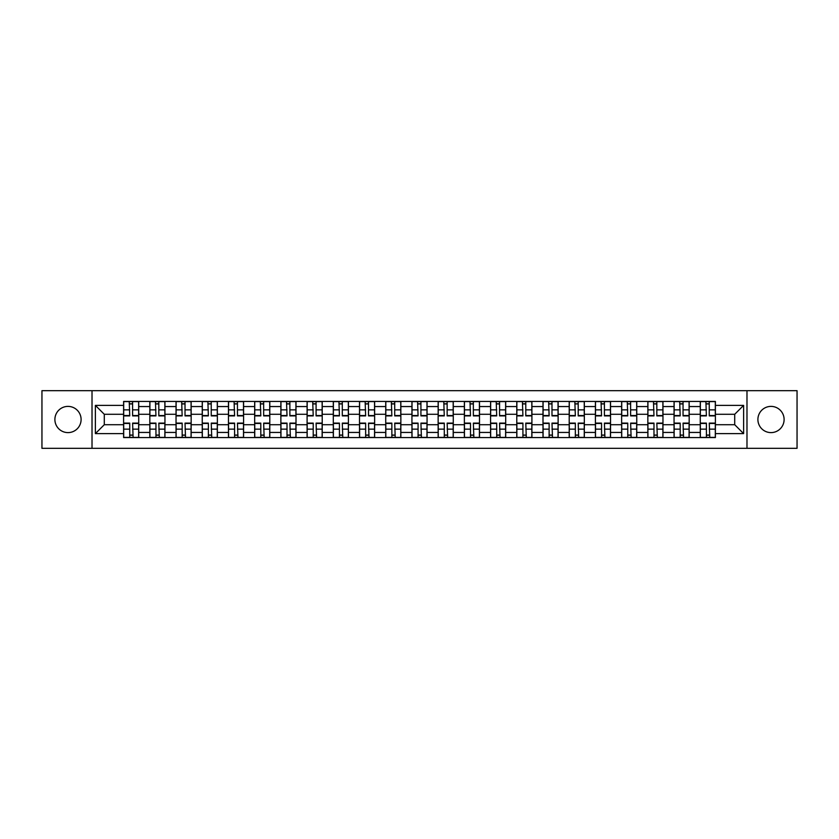 <?xml version="1.0" encoding="UTF-8"?>
<svg xmlns="http://www.w3.org/2000/svg" width="839" height="839" viewBox="0 0 839 839"><rect width="100%" height="100%" fill="white"/><g stroke="black" fill="none" stroke-linecap="round" stroke-linejoin="round"><path stroke-width="1.26" d="M771.01 406.391A13.109 13.109 0 0 0 757.9 419.5A13.109 13.109 0 0 0 771.01 432.609A13.109 13.109 0 0 0 784.108 419.5A13.109 13.109 0 0 0 771.01 406.391M67.99 406.391A13.109 13.109 0 0 0 54.892 419.5A13.109 13.109 0 0 0 67.99 432.609A13.109 13.109 0 0 0 81.1 419.5A13.109 13.109 0 0 0 67.99 406.391M746.983 448.32L797.05 448.32L797.05 390.68L41.95 390.68L41.95 448.32L746.983 448.32L746.983 390.68M149.824 437.559L149.824 406.558L138.729 406.558L138.729 437.559M138.729 406.558L138.729 401.441M149.824 406.558L149.824 401.441M164.947 401.441L164.947 437.559M176.033 437.559L176.033 401.441M191.156 401.441L191.156 437.559M202.241 437.559L202.241 401.441M217.364 401.441L217.364 437.559M228.46 437.559L228.46 401.441M243.583 401.441L243.583 437.559M254.668 437.559L254.668 401.441M269.791 401.441L269.791 437.559M280.876 437.559L280.876 401.441M295.999 401.441L295.999 437.559M307.095 437.559L307.095 401.441M322.218 401.441L322.218 437.559M333.303 437.559L333.303 401.441M348.426 401.441L348.426 437.559M359.512 437.559L359.512 401.441M374.634 401.441L374.634 437.559M385.73 437.559L385.73 401.441M400.853 401.441L400.853 437.559M411.939 437.559L411.939 401.441M427.061 401.441L427.061 437.559M438.147 437.559L438.147 401.441M453.27 401.441L453.27 437.559M464.366 437.559L464.366 401.441M479.489 401.441L479.489 437.559M490.574 437.559L490.574 401.441M505.697 401.441L505.697 437.559M516.782 437.559L516.782 401.441M531.905 401.441L531.905 437.559M543.001 437.559L543.001 401.441M558.124 401.441L558.124 437.559M569.209 437.559L569.209 401.441M584.332 401.441L584.332 437.559M595.417 437.559L595.417 401.441M610.54 401.441L610.54 437.559M621.636 437.559L621.636 401.441M636.759 401.441L636.759 437.559M647.844 437.559L647.844 401.441M662.967 401.441L662.967 437.559M674.053 437.559L674.053 401.441M689.176 401.441L689.176 437.559M700.271 437.559L700.271 401.441M700.271 424.712L689.176 424.712M674.053 424.712L662.967 424.712M647.844 424.712L636.759 424.712M621.636 424.712L610.54 424.712M595.417 424.712L584.332 424.712M569.209 424.712L558.124 424.712M543.001 424.712L531.905 424.712M516.782 424.712L505.697 424.712M490.574 424.712L479.489 424.712M464.366 424.712L453.27 424.712M438.147 424.712L427.061 424.712M411.939 424.712L400.853 424.712M385.73 424.712L374.634 424.712M359.512 424.712L348.426 424.712M333.303 424.712L322.218 424.712M307.095 424.712L295.999 424.712M280.876 424.712L269.791 424.712M254.668 424.712L243.583 424.712M228.46 424.712L217.364 424.712M202.241 424.712L191.156 424.712M176.033 424.712L164.947 424.712M149.824 424.712L138.729 424.712M700.271 414.288L689.176 414.288M674.053 414.288L662.967 414.288M647.844 414.288L636.759 414.288M621.636 414.288L610.54 414.288M595.417 414.288L584.332 414.288M569.209 414.288L558.124 414.288M543.001 414.288L531.905 414.288M516.782 414.288L505.697 414.288M490.574 414.288L479.489 414.288M464.366 414.288L453.27 414.288M438.147 414.288L427.061 414.288M411.939 414.288L400.853 414.288M385.73 414.288L374.634 414.288M359.512 414.288L348.426 414.288M333.303 414.288L322.218 414.288M307.095 414.288L295.999 414.288M280.876 414.288L269.791 414.288M254.668 414.288L243.583 414.288M228.46 414.288L217.364 414.288M202.241 414.288L191.156 414.288M176.033 414.288L164.947 414.288M149.824 414.288L138.729 414.288M104.288 424.712L123.606 424.712L123.606 414.288L104.288 414.288L104.288 424.712L95.384 433.616L95.384 405.384L123.606 405.384L123.606 414.288M715.394 414.288L715.394 424.712L734.712 424.712L734.712 414.288L715.394 414.288L715.394 401.441L123.606 401.441L123.606 405.384M715.394 405.384L743.616 405.384L743.616 433.616L715.394 433.616L715.394 424.712M123.606 424.712L123.606 437.559L715.394 437.559L715.394 433.616M123.606 433.616L95.384 433.616M92.017 448.32L92.017 390.68M132.604 435.042L129.741 435.042M129.741 403.958L132.604 403.958M158.812 435.042L155.949 435.042M155.949 403.958L158.812 403.958M185.02 435.042L182.168 435.042M182.168 403.958L185.02 403.958M211.239 435.042L208.376 435.042M208.376 403.958L211.239 403.958M237.447 435.042L234.584 435.042M234.584 403.958L237.447 403.958M263.656 435.042L260.803 435.042M260.803 403.958L263.656 403.958M289.875 435.042L287.011 435.042M287.011 403.958L289.875 403.958M316.083 435.042L313.22 435.042M313.22 403.958L316.083 403.958M342.291 435.042L339.438 435.042M339.438 403.958L342.291 403.958M368.51 435.042L365.647 435.042M365.647 403.958L368.51 403.958M394.718 435.042L391.855 435.042M391.855 403.958L394.718 403.958M420.926 435.042L418.074 435.042M418.074 403.958L420.926 403.958M447.145 435.042L444.282 435.042M444.282 403.958L447.145 403.958M473.353 435.042L470.49 435.042M470.49 403.958L473.353 403.958M499.562 435.042L496.709 435.042M496.709 403.958L499.562 403.958M525.78 435.042L522.917 435.042M522.917 403.958L525.78 403.958M551.989 435.042L549.126 435.042M549.126 403.958L551.989 403.958M578.197 435.042L575.344 435.042M575.344 403.958L578.197 403.958M604.416 435.042L601.553 435.042M601.553 403.958L604.416 403.958M630.624 435.042L627.761 435.042M627.761 403.958L630.624 403.958M656.832 435.042L653.98 435.042M653.98 403.958L656.832 403.958M683.051 435.042L680.188 435.042M680.188 403.958L683.051 403.958M709.259 435.042L706.396 435.042M706.396 403.958L709.259 403.958M95.384 405.384L104.288 414.288M734.712 424.712L743.616 433.616M734.712 414.288L743.616 405.384M132.604 415.892L132.604 401.608L138.645 401.608L138.645 415.892L132.604 415.892M129.741 403.79L132.604 403.79M133.107 401.608L123.69 401.608L123.69 415.892L129.741 415.892L129.237 401.608M129.741 423.108L129.741 437.392L123.69 437.392L123.69 423.108L129.741 423.108M132.604 435.21L129.741 435.21M129.237 437.392L138.645 437.392L138.645 423.108L132.604 423.108L133.107 437.392M158.812 415.892L158.812 401.608L164.863 401.608L164.863 415.892L158.812 415.892M155.949 403.79L158.812 403.79M159.316 401.608L149.908 401.608L149.908 415.892L155.949 415.892L155.446 401.608M185.02 415.892L185.02 401.608L191.072 401.608L191.072 415.892L185.02 415.892M182.168 403.79L185.02 403.79M185.524 401.608L176.117 401.608L176.117 415.892L182.168 415.892L181.664 401.608M155.949 423.108L155.949 437.392L149.908 437.392L149.908 423.108L155.949 423.108M158.812 435.21L155.949 435.21M155.446 437.392L164.863 437.392L164.863 423.108L158.812 423.108L159.316 437.392M182.168 423.108L182.168 437.392L176.117 437.392L176.117 423.108L182.168 423.108M185.02 435.21L182.168 435.21M181.664 437.392L191.072 437.392L191.072 423.108L185.02 423.108L185.524 437.392M211.239 415.892L211.239 401.608L217.28 401.608L217.28 415.892L211.239 415.892M208.376 403.79L211.239 403.79M211.743 401.608L202.325 401.608L202.325 415.892L208.376 415.892L207.873 401.608M237.447 415.892L237.447 401.608L243.499 401.608L243.499 415.892L237.447 415.892M234.584 403.79L237.447 403.79M237.951 401.608L228.544 401.608L228.544 415.892L234.584 415.892L234.081 401.608M263.656 415.892L263.656 401.608L269.707 401.608L269.707 415.892L263.656 415.892M260.803 403.79L263.656 403.79M264.159 401.608L254.752 401.608L254.752 415.892L260.803 415.892L260.3 401.608M208.376 423.108L208.376 437.392L202.325 437.392L202.325 423.108L208.376 423.108M211.239 435.21L208.376 435.21M207.873 437.392L217.28 437.392L217.28 423.108L211.239 423.108L211.743 437.392M234.584 423.108L234.584 437.392L228.544 437.392L228.544 423.108L234.584 423.108M237.447 435.21L234.584 435.21M234.081 437.392L243.499 437.392L243.499 423.108L237.447 423.108L237.951 437.392M260.803 423.108L260.803 437.392L254.752 437.392L254.752 423.108L260.803 423.108M263.656 435.21L260.803 435.21M260.3 437.392L269.707 437.392L269.707 423.108L263.656 423.108L264.159 437.392M289.875 415.892L289.875 401.608L295.915 401.608L295.915 415.892L289.875 415.892M287.011 403.79L289.875 403.79M290.378 401.608L280.96 401.608L280.96 415.892L287.011 415.892L286.508 401.608M287.011 423.108L287.011 437.392L280.96 437.392L280.96 423.108L287.011 423.108M289.875 435.21L287.011 435.21M286.508 437.392L295.915 437.392L295.915 423.108L289.875 423.108L290.378 437.392M316.083 415.892L316.083 401.608L322.134 401.608L322.134 415.892L316.083 415.892M313.22 403.79L316.083 403.79M316.586 401.608L307.179 401.608L307.179 415.892L313.22 415.892L312.716 401.608M313.22 423.108L313.22 437.392L307.179 437.392L307.179 423.108L313.22 423.108M316.083 435.21L313.22 435.21M312.716 437.392L322.134 437.392L322.134 423.108L316.083 423.108L316.586 437.392M342.291 415.892L342.291 401.608L348.342 401.608L348.342 415.892L342.291 415.892M339.438 403.79L342.291 403.79M342.794 401.608L333.387 401.608L333.387 415.892L339.438 415.892L338.935 401.608M339.438 423.108L339.438 437.392L333.387 437.392L333.387 423.108L339.438 423.108M342.291 435.21L339.438 435.21M338.935 437.392L348.342 437.392L348.342 423.108L342.291 423.108L342.794 437.392M368.51 415.892L368.51 401.608L374.551 401.608L374.551 415.892L368.51 415.892M365.647 403.79L368.51 403.79M369.013 401.608L359.595 401.608L359.595 415.892L365.647 415.892L365.143 401.608M365.647 423.108L365.647 437.392L359.595 437.392L359.595 423.108L365.647 423.108M368.51 435.21L365.647 435.21M365.143 437.392L374.551 437.392L374.551 423.108L368.51 423.108L369.013 437.392M394.718 415.892L394.718 401.608L400.769 401.608L400.769 415.892L394.718 415.892M391.855 403.79L394.718 403.79M395.221 401.608L385.814 401.608L385.814 415.892L391.855 415.892L391.352 401.608M420.926 415.892L420.926 401.608L426.978 401.608L426.978 415.892L420.926 415.892M418.074 403.79L420.926 403.79M421.43 401.608L412.022 401.608L412.022 415.892L418.074 415.892L417.57 401.608M447.145 415.892L447.145 401.608L453.186 401.608L453.186 415.892L447.145 415.892M444.282 403.79L447.145 403.79M447.648 401.608L438.231 401.608L438.231 415.892L444.282 415.892L443.779 401.608M473.353 415.892L473.353 401.608L479.405 401.608L479.405 415.892L473.353 415.892M470.49 403.79L473.353 403.79M473.857 401.608L464.449 401.608L464.449 415.892L470.49 415.892L469.987 401.608M499.562 415.892L499.562 401.608L505.613 401.608L505.613 415.892L499.562 415.892M496.709 403.79L499.562 403.79M500.065 401.608L490.658 401.608L490.658 415.892L496.709 415.892L496.206 401.608M525.78 415.892L525.78 401.608L531.821 401.608L531.821 415.892L525.78 415.892M522.917 403.79L525.78 403.79M526.284 401.608L516.866 401.608L516.866 415.892L522.917 415.892L522.414 401.608M391.855 423.108L391.855 437.392L385.814 437.392L385.814 423.108L391.855 423.108M394.718 435.21L391.855 435.21M391.352 437.392L400.769 437.392L400.769 423.108L394.718 423.108L395.221 437.392M418.074 423.108L418.074 437.392L412.022 437.392L412.022 423.108L418.074 423.108M420.926 435.21L418.074 435.21M417.57 437.392L426.978 437.392L426.978 423.108L420.926 423.108L421.43 437.392M444.282 423.108L444.282 437.392L438.231 437.392L438.231 423.108L444.282 423.108M447.145 435.21L444.282 435.21M443.779 437.392L453.186 437.392L453.186 423.108L447.145 423.108L447.648 437.392M470.49 423.108L470.49 437.392L464.449 437.392L464.449 423.108L470.49 423.108M473.353 435.21L470.49 435.21M469.987 437.392L479.405 437.392L479.405 423.108L473.353 423.108L473.857 437.392M496.709 423.108L496.709 437.392L490.658 437.392L490.658 423.108L496.709 423.108M499.562 435.21L496.709 435.21M496.206 437.392L505.613 437.392L505.613 423.108L499.562 423.108L500.065 437.392M522.917 423.108L522.917 437.392L516.866 437.392L516.866 423.108L522.917 423.108M525.78 435.21L522.917 435.21M522.414 437.392L531.821 437.392L531.821 423.108L525.78 423.108L526.284 437.392M551.989 415.892L551.989 401.608L558.04 401.608L558.04 415.892L551.989 415.892M549.126 403.79L551.989 403.79M552.492 401.608L543.085 401.608L543.085 415.892L549.126 415.892L548.622 401.608M549.126 423.108L549.126 437.392L543.085 437.392L543.085 423.108L549.126 423.108M551.989 435.21L549.126 435.21M548.622 437.392L558.04 437.392L558.04 423.108L551.989 423.108L552.492 437.392M578.197 415.892L578.197 401.608L584.248 401.608L584.248 415.892L578.197 415.892M575.344 403.79L578.197 403.79M578.7 401.608L569.293 401.608L569.293 415.892L575.344 415.892L574.841 401.608M575.344 423.108L575.344 437.392L569.293 437.392L569.293 423.108L575.344 423.108M578.197 435.21L575.344 435.21M574.841 437.392L584.248 437.392L584.248 423.108L578.197 423.108L578.7 437.392M604.416 415.892L604.416 401.608L610.456 401.608L610.456 415.892L604.416 415.892M601.553 403.79L604.416 403.79M604.919 401.608L595.501 401.608L595.501 415.892L601.553 415.892L601.049 401.608M601.553 423.108L601.553 437.392L595.501 437.392L595.501 423.108L601.553 423.108M604.416 435.21L601.553 435.21M601.049 437.392L610.456 437.392L610.456 423.108L604.416 423.108L604.919 437.392M630.624 415.892L630.624 401.608L636.675 401.608L636.675 415.892L630.624 415.892M627.761 403.79L630.624 403.79M631.127 401.608L621.72 401.608L621.72 415.892L627.761 415.892L627.257 401.608M627.761 423.108L627.761 437.392L621.72 437.392L621.72 423.108L627.761 423.108M630.624 435.21L627.761 435.21M627.257 437.392L636.675 437.392L636.675 423.108L630.624 423.108L631.127 437.392M656.832 415.892L656.832 401.608L662.883 401.608L662.883 415.892L656.832 415.892M653.98 403.79L656.832 403.79M657.336 401.608L647.928 401.608L647.928 415.892L653.98 415.892L653.476 401.608M653.98 423.108L653.98 437.392L647.928 437.392L647.928 423.108L653.98 423.108M656.832 435.21L653.98 435.21M653.476 437.392L662.883 437.392L662.883 423.108L656.832 423.108L657.336 437.392M683.051 415.892L683.051 401.608L689.092 401.608L689.092 415.892L683.051 415.892M680.188 403.79L683.051 403.79M683.554 401.608L674.136 401.608L674.136 415.892L680.188 415.892L679.684 401.608M680.188 423.108L680.188 437.392L674.136 437.392L674.136 423.108L680.188 423.108M683.051 435.21L680.188 435.21M679.684 437.392L689.092 437.392L689.092 423.108L683.051 423.108L683.554 437.392M709.259 415.892L709.259 401.608L715.31 401.608L715.31 415.892L709.259 415.892M706.396 403.79L709.259 403.79M709.763 401.608L700.355 401.608L700.355 415.892L706.396 415.892L705.893 401.608M706.396 423.108L706.396 437.392L700.355 437.392L700.355 423.108L706.396 423.108M709.259 435.21L706.396 435.21M705.893 437.392L715.31 437.392L715.31 423.108L709.259 423.108L709.763 437.392M674.053 406.558L662.967 406.558M647.844 406.558L636.759 406.558M621.636 406.558L610.54 406.558M595.417 406.558L584.332 406.558M569.209 406.558L558.124 406.558M543.001 406.558L531.905 406.558M516.782 406.558L505.697 406.558M490.574 406.558L479.489 406.558M464.366 406.558L453.27 406.558M438.147 406.558L427.061 406.558M411.939 406.558L400.853 406.558M385.73 406.558L374.634 406.558M359.512 406.558L348.426 406.558M333.303 406.558L322.218 406.558M307.095 406.558L295.999 406.558M280.876 406.558L269.791 406.558M254.668 406.558L243.583 406.558M228.46 406.558L217.364 406.558M202.241 406.558L191.156 406.558M176.033 406.558L164.947 406.558M700.271 406.558L689.176 406.558M674.053 432.442L662.967 432.442M647.844 432.442L636.759 432.442M621.636 432.442L610.54 432.442M595.417 432.442L584.332 432.442M569.209 432.442L558.124 432.442M543.001 432.442L531.905 432.442M516.782 432.442L505.697 432.442M490.574 432.442L479.489 432.442M464.366 432.442L453.27 432.442M438.147 432.442L427.061 432.442M411.939 432.442L400.853 432.442M385.73 432.442L374.634 432.442M359.512 432.442L348.426 432.442M333.303 432.442L322.218 432.442M307.095 432.442L295.999 432.442M280.876 432.442L269.791 432.442M254.668 432.442L243.583 432.442M228.46 432.442L217.364 432.442M202.241 432.442L191.156 432.442M176.033 432.442L164.947 432.442M149.824 432.442L138.729 432.442M700.271 432.442L689.176 432.442M132.604 415.536L138.645 415.536M132.604 409.862L138.645 409.862M123.69 415.536L129.741 415.536M123.69 409.862L129.741 409.862M129.741 423.464L123.69 423.464M129.741 429.138L123.69 429.138M138.645 423.464L132.604 423.464M138.645 429.138L132.604 429.138M158.812 415.536L164.863 415.536M158.812 409.862L164.863 409.862M149.908 415.536L155.949 415.536M149.908 409.862L155.949 409.862M185.02 415.536L191.072 415.536M185.02 409.862L191.072 409.862M176.117 415.536L182.168 415.536M176.117 409.862L182.168 409.862M155.949 423.464L149.908 423.464M155.949 429.138L149.908 429.138M164.863 423.464L158.812 423.464M164.863 429.138L158.812 429.138M182.168 423.464L176.117 423.464M182.168 429.138L176.117 429.138M191.072 423.464L185.02 423.464M191.072 429.138L185.02 429.138M211.239 415.536L217.28 415.536M211.239 409.862L217.28 409.862M202.325 415.536L208.376 415.536M202.325 409.862L208.376 409.862M237.447 415.536L243.499 415.536M237.447 409.862L243.499 409.862M228.544 415.536L234.584 415.536M228.544 409.862L234.584 409.862M263.656 415.536L269.707 415.536M263.656 409.862L269.707 409.862M254.752 415.536L260.803 415.536M254.752 409.862L260.803 409.862M208.376 423.464L202.325 423.464M208.376 429.138L202.325 429.138M217.28 423.464L211.239 423.464M217.28 429.138L211.239 429.138M234.584 423.464L228.544 423.464M234.584 429.138L228.544 429.138M243.499 423.464L237.447 423.464M243.499 429.138L237.447 429.138M260.803 423.464L254.752 423.464M260.803 429.138L254.752 429.138M269.707 423.464L263.656 423.464M269.707 429.138L263.656 429.138M289.875 415.536L295.915 415.536M289.875 409.862L295.915 409.862M280.96 415.536L287.011 415.536M280.96 409.862L287.011 409.862M287.011 423.464L280.96 423.464M287.011 429.138L280.96 429.138M295.915 423.464L289.875 423.464M295.915 429.138L289.875 429.138M316.083 415.536L322.134 415.536M316.083 409.862L322.134 409.862M307.179 415.536L313.22 415.536M307.179 409.862L313.22 409.862M313.22 423.464L307.179 423.464M313.22 429.138L307.179 429.138M322.134 423.464L316.083 423.464M322.134 429.138L316.083 429.138M342.291 415.536L348.342 415.536M342.291 409.862L348.342 409.862M333.387 415.536L339.438 415.536M333.387 409.862L339.438 409.862M339.438 423.464L333.387 423.464M339.438 429.138L333.387 429.138M348.342 423.464L342.291 423.464M348.342 429.138L342.291 429.138M368.51 415.536L374.551 415.536M368.51 409.862L374.551 409.862M359.595 415.536L365.647 415.536M359.595 409.862L365.647 409.862M365.647 423.464L359.595 423.464M365.647 429.138L359.595 429.138M374.551 423.464L368.51 423.464M374.551 429.138L368.51 429.138M394.718 415.536L400.769 415.536M394.718 409.862L400.769 409.862M385.814 415.536L391.855 415.536M385.814 409.862L391.855 409.862M420.926 415.536L426.978 415.536M420.926 409.862L426.978 409.862M412.022 415.536L418.074 415.536M412.022 409.862L418.074 409.862M447.145 415.536L453.186 415.536M447.145 409.862L453.186 409.862M438.231 415.536L444.282 415.536M438.231 409.862L444.282 409.862M473.353 415.536L479.405 415.536M473.353 409.862L479.405 409.862M464.449 415.536L470.49 415.536M464.449 409.862L470.49 409.862M499.562 415.536L505.613 415.536M499.562 409.862L505.613 409.862M490.658 415.536L496.709 415.536M490.658 409.862L496.709 409.862M525.78 415.536L531.821 415.536M525.78 409.862L531.821 409.862M516.866 415.536L522.917 415.536M516.866 409.862L522.917 409.862M391.855 423.464L385.814 423.464M391.855 429.138L385.814 429.138M400.769 423.464L394.718 423.464M400.769 429.138L394.718 429.138M418.074 423.464L412.022 423.464M418.074 429.138L412.022 429.138M426.978 423.464L420.926 423.464M426.978 429.138L420.926 429.138M444.282 423.464L438.231 423.464M444.282 429.138L438.231 429.138M453.186 423.464L447.145 423.464M453.186 429.138L447.145 429.138M470.49 423.464L464.449 423.464M470.49 429.138L464.449 429.138M479.405 423.464L473.353 423.464M479.405 429.138L473.353 429.138M496.709 423.464L490.658 423.464M496.709 429.138L490.658 429.138M505.613 423.464L499.562 423.464M505.613 429.138L499.562 429.138M522.917 423.464L516.866 423.464M522.917 429.138L516.866 429.138M531.821 423.464L525.78 423.464M531.821 429.138L525.78 429.138M551.989 415.536L558.04 415.536M551.989 409.862L558.04 409.862M543.085 415.536L549.126 415.536M543.085 409.862L549.126 409.862M549.126 423.464L543.085 423.464M549.126 429.138L543.085 429.138M558.04 423.464L551.989 423.464M558.04 429.138L551.989 429.138M578.197 415.536L584.248 415.536M578.197 409.862L584.248 409.862M569.293 415.536L575.344 415.536M569.293 409.862L575.344 409.862M575.344 423.464L569.293 423.464M575.344 429.138L569.293 429.138M584.248 423.464L578.197 423.464M584.248 429.138L578.197 429.138M604.416 415.536L610.456 415.536M604.416 409.862L610.456 409.862M595.501 415.536L601.553 415.536M595.501 409.862L601.553 409.862M601.553 423.464L595.501 423.464M601.553 429.138L595.501 429.138M610.456 423.464L604.416 423.464M610.456 429.138L604.416 429.138M630.624 415.536L636.675 415.536M630.624 409.862L636.675 409.862M621.72 415.536L627.761 415.536M621.72 409.862L627.761 409.862M627.761 423.464L621.72 423.464M627.761 429.138L621.72 429.138M636.675 423.464L630.624 423.464M636.675 429.138L630.624 429.138M656.832 415.536L662.883 415.536M656.832 409.862L662.883 409.862M647.928 415.536L653.98 415.536M647.928 409.862L653.98 409.862M653.98 423.464L647.928 423.464M653.98 429.138L647.928 429.138M662.883 423.464L656.832 423.464M662.883 429.138L656.832 429.138M683.051 415.536L689.092 415.536M683.051 409.862L689.092 409.862M674.136 415.536L680.188 415.536M674.136 409.862L680.188 409.862M680.188 423.464L674.136 423.464M680.188 429.138L674.136 429.138M689.092 423.464L683.051 423.464M689.092 429.138L683.051 429.138M709.259 415.536L715.31 415.536M709.259 409.862L715.31 409.862M700.355 415.536L706.396 415.536M700.355 409.862L706.396 409.862M706.396 423.464L700.355 423.464M706.396 429.138L700.355 429.138M715.31 423.464L709.259 423.464M715.31 429.138L709.259 429.138"/></g></svg>
